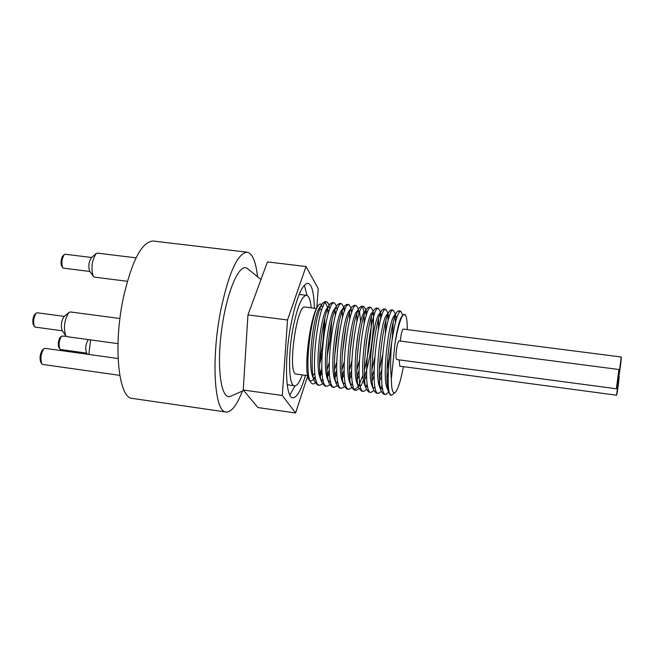 <?xml version="1.0" encoding="UTF-8"?>
<svg xmlns="http://www.w3.org/2000/svg" width="654" height="654" viewBox="0 0 654 654"><rect width="100%" height="100%" fill="white"/><g stroke="black" fill="none" stroke-linecap="round" stroke-linejoin="round"><path stroke-width="0.98" d="M328.144 314.067L327.768 308.516M327.621 307.421L324.932 301.617L322.618 303.243C315.367 311.606 308.418 367.662 314.427 381.266L317.566 384.993L318.67 384.863M322.389 380.971L323.092 379.737M327.098 369.853L329.142 362.798M335.33 315.792L335.003 309.8M333.213 303.178L332.207 302.524L330 304.085C322.839 312.269 315.825 368.962 321.809 382.402L324.834 385.999L325.937 385.86M329.608 381.952L330.409 380.497M334.488 370.09L336.614 362.479M342.516 317.607L342.255 311.141M340.497 304.118L339.508 303.44L337.407 304.911C330.352 312.841 323.239 370.213 329.191 383.522L332.126 387.021L333.229 386.857M336.843 382.917L337.742 381.249M341.911 370.262L344.118 362.03M349.71 319.561L349.514 312.514M347.805 305.058L346.816 304.363L344.822 305.745C337.865 313.479 330.679 371.529 336.597 384.675L339.434 388.026L341.56 388.329C330.425 389.236 340.742 301.126 348.95 304.625L351.149 308.116M349.359 370.36L351.664 361.384M356.888 321.678L356.79 313.936M355.138 306.015L354.141 305.279L352.236 306.603C345.377 314.206 338.134 372.943 344.037 385.844L346.759 389.04L347.871 388.868M351.37 384.854L352.473 382.713M356.831 370.385L359.267 360.517M364.065 323.992L364.065 315.416M363.886 312.833C363.452 308.623 362.659 306.407 361.49 306.195L359.684 307.454C352.931 314.795 345.606 374.235 351.468 386.972L354.092 390.062L358.294 386.473M358.67 385.819L362.921 375.167M364.335 370.303C369.232 350.503 371.57 332.723 371.358 316.969M369.837 307.928L368.848 307.118L367.147 308.287C360.517 315.392 353.095 375.502 358.915 388.1L361.449 391.092L362.578 390.879M365.978 386.784L367.286 384.094M371.873 370.139L374.644 357.722M378.339 329.6L378.65 318.596M377.219 308.892L376.23 308.05L374.611 309.162C368.088 316.111 360.616 376.876 366.395 389.261L368.823 392.106L370.982 392.408C360.607 393.446 370.973 304.903 378.38 308.312L380.563 312.122M379.443 369.845L382.484 355.367M385.386 333.311L385.958 320.329M384.609 309.873L383.62 308.966L382.091 310.029C375.69 316.765 368.137 378.282 373.884 390.413L376.222 393.136L377.35 392.899M380.661 388.697L382.173 385.394M387.045 369.387L389.571 357.239M392.22 338.756L393.258 322.169M392.016 310.846L391.035 309.898L389.604 310.887C383.326 317.337 375.682 379.582 381.38 391.542L383.628 394.166L384.765 393.904M388.043 389.62L388.541 388.59M399.439 311.835L398.466 310.83L397.117 311.754C390.969 317.991 383.252 380.873 388.893 392.67L391.174 395.212M391.296 395.212L392.318 394.73M405.088 314.492L402.954 314.926L401.948 316.691C399.406 322.079 397.076 331.153 394.942 343.906C397.084 329.371 399.3 320.329 401.597 316.773L402.954 314.926M388.762 390.185L388.059 389.678M388.893 392.67L387.037 387.896C381.92 377.08 388.705 321.318 394.092 315.874L397.117 311.754M395.433 315.13L396.676 318.13M388.124 379.287L387.143 381.903M382.745 388.966L380.546 388.582M381.38 391.542L379.541 386.784C374.366 375.821 381.094 320.623 386.596 314.991L389.604 310.887M387.936 314.165L389.253 316.871M381.609 375.927L378.658 383.53M375.273 388.002L373.05 387.479M373.884 390.413L372.052 385.672C366.845 374.562 373.483 320.01 379.107 314.124L380.751 313.331L381.83 315.661M374.088 375.658L372.159 380.775M367.818 387.029L365.561 386.359M366.395 389.261L364.58 384.527C359.34 373.213 365.913 319.324 371.636 313.241L374.611 309.162M372.984 312.277L374.431 314.476M366.583 375.339L363.828 381.936M360.379 386.048L358.098 385.239M358.915 388.1L357.117 383.391C351.844 371.881 358.376 318.572 364.196 312.359L367.147 308.287M365.537 311.345L367.041 313.315M366.796 339.05L365.954 345.484M359.111 374.979L357.248 379.516M352.956 385.067L350.65 384.135M351.468 386.972L349.686 382.279C344.372 370.646 350.822 317.934 356.749 311.508L359.684 307.454M358.098 310.421L359.528 311.819L360.624 321.67M360.117 332.706L357.787 350.479M351.656 374.554L349.825 378.854M345.557 384.078L343.211 383.023M344.037 385.844L342.263 381.168C336.924 369.396 343.293 317.304 349.326 310.65L352.236 306.603M350.667 309.514L352.302 311.083M353.119 328.929L349.988 352.817M344.225 374.096L342.426 378.175M338.167 383.097L336.352 382.557L334.848 380.023C329.485 368.038 335.813 316.561 341.928 309.775L344.822 305.745M343.26 308.614L345.01 310.151L343.898 307.274M346.04 325.937L342.304 354.362M336.818 373.606L335.044 377.464M330.793 382.108L328.382 380.783M329.191 383.522L327.45 378.887C322.07 366.755 328.333 315.874 334.537 308.925L337.407 304.911M335.862 307.715L337.611 308.917M338.919 323.37L334.709 355.457M329.428 373.074L327.679 376.745M323.436 381.118L321 379.672M321.809 382.402L320.084 377.775C314.672 365.545 320.852 315.261 327.147 308.083L330 304.085M328.48 306.832L330.286 307.862M331.774 321.081L330.45 337.987L327.163 356.234M322.062 372.527L320.329 376.009M316.103 380.129L312.718 376.663C307.29 364.286 313.413 314.574 319.79 307.233L322.618 303.243M321.114 305.949L322.986 306.824M324.67 318.784L324.719 329.444M394.942 343.906L391.354 378.846C390.299 368.439 390.413 356.267 391.689 342.336C394.795 322.406 397.779 311.999 400.632 311.108L402.815 315.122M389.105 391.893L385.786 394.468C375.805 395.547 386.195 306.808 393.201 310.168L395.376 314.124M395.081 315.081L395.384 322.724M388.28 373.23L386.988 377.881M381.339 391.419L378.38 393.43C368.194 394.493 378.568 305.859 385.778 309.236L387.961 313.127M387.781 314.558L388.084 320.852M381.65 369.723L379.459 377.693M373.916 390.495L370.982 392.408M380.415 313.307L380.783 319.095M374.072 370.066L371.962 377.448M366.518 389.563L363.599 391.386C353.029 392.384 363.387 303.955 370.998 307.388L373.189 311.116M373.091 312.285C374.963 324.155 370.834 358.466 364.491 377.154M363.477 380.056L361.024 385.68M359.136 388.639L356.234 390.364C345.476 391.329 355.817 303.015 363.632 306.464L365.014 308.067L366.829 312.686M365.799 311.378L366.191 315.866M359.013 370.368L357.035 376.802M351.778 387.699L348.893 389.343C337.938 390.283 348.271 302.066 356.283 305.541L358.474 309.121M358.523 310.47L358.907 314.361M358.433 331.668L355.866 351.165M351.533 370.377L349.612 376.393M344.429 386.767L341.56 388.329M351.263 309.579L351.631 312.923M344.078 370.295L342.206 375.96M337.104 385.827L334.251 387.315C322.921 388.19 333.238 300.194 341.633 303.709L343.841 307.11M344.029 308.704L344.364 311.533M336.647 370.148L334.823 375.486M329.796 384.887L326.959 386.293C315.441 387.152 325.741 299.262 334.333 302.786L336.548 306.113M336.802 307.83L337.112 310.184M329.248 369.927L327.466 374.971M322.496 383.939L319.683 385.288C307.977 386.113 318.269 298.322 327.049 301.878L329.215 305.181M329.6 306.955L329.878 308.884M321.874 369.657L320.125 374.431M316.511 381.462C314.435 384.299 312.628 384.707 311.091 382.696C303.284 374.987 311.288 308.99 319.512 304.331L320.133 303.947L321.735 304.494M319.422 304.404C310.74 309.481 302.32 373.377 309.407 380.399L311.083 382.696M310.258 381.2L313.748 379.434M314.002 379.075L315.342 376.737M319.561 364.687L321.972 353.912M323.943 321.997C324.098 334.194 322.643 346.841 319.577 359.929M314.852 373.295L312.498 376.009M319.847 309.064L321.768 309.988M391.689 342.336C387.209 367.752 386.996 395.547 391.108 395.204L391.403 395.204M401.948 316.691L403.812 314.427L405.357 314.852C406.674 316.773 407.311 321.678 407.262 329.591M403.412 366.641C400.649 381.176 397.877 389.825 395.098 392.588C392.719 394.068 391.476 389.482 391.354 378.846M321.809 368.341L320.068 373.9M616.575 395.212L619.085 376.205C619.616 375.829 616.984 395.711 616.575 395.212L399.757 366.15L399.251 359.888M400.305 341.069L400.959 335.87C401.744 331.537 402.504 329.273 403.24 329.076L621.251 357.002C621.782 356.626 619.15 376.606 618.733 376.107L621.251 357.002M616.379 388.778L396.635 359.536C395.727 358.466 395.768 354.558 396.757 347.83C397.558 343.424 398.335 341.118 399.087 340.914L618.921 369.502C619.461 369.126 616.804 389.285 616.379 388.778L618.921 369.502M307.699 375.658L296.197 374.072C287.155 374.75 296.491 304.061 305.05 307.061L316.569 308.524M287.204 384.691L294.537 385.844C296.957 385.983 299.557 382.345 302.336 374.922M311.198 307.838C310.437 299.949 308.876 295.755 306.497 295.265L299.115 294.48M306.497 295.265C301.756 296.017 297.235 307.078 292.951 328.471C287.727 355.866 288.7 386.032 294.537 385.844M289.828 395.041L295.093 385.835M307.037 295.412L304.339 285.16M305.483 375.355C301.11 390.274 296.883 397.755 292.812 397.804C285.463 398.082 284.188 359.929 290.834 325.169C296.262 298.134 301.968 284.171 307.936 283.264C311.86 284.367 313.994 292.698 314.345 308.238M307.732 375.813L295.6 412.985L282.299 395.507L287.507 319.994L306.023 266.538L318.22 288.594L316.789 308.083M295.6 412.985L257.938 407.573L243.231 389.988L247.956 314.893L267.445 261.911L306.023 266.538M243.231 389.988L282.299 395.507M247.956 314.893L287.507 319.994M243.664 390.495L230.756 396.21C221.281 401.025 216.417 368.807 221.608 330.131C226.636 291.431 239.691 261.584 247.596 268.696L260.971 279.495M64.264 254.586L62.204 256.72L61.051 260.807L61.182 265.042L62.661 267.625C61.247 263.031 61.778 258.69 64.264 254.586L65.13 254.234L91.642 257.496M89.925 271.492L63.422 268.173L62.661 267.625M96.024 253.654L91.233 257.856C88.764 262.009 88.225 266.407 89.606 271.034L93.236 276.282C90.881 268.336 91.813 260.791 96.024 253.654L97.372 253.123L136.057 257.839M36.223 313.152L34.082 315.334L32.839 319.495L32.937 323.836L34.425 326.501C32.986 321.776 33.591 317.329 36.223 313.152L37.188 312.776L64.378 316.397M62.441 330.81L35.251 327.123L34.425 326.501M68.858 312.522L63.92 316.798C61.304 321.024 60.699 325.529 62.097 330.303L65.735 335.731C63.34 327.531 64.386 319.798 68.858 312.522L70.354 311.95L119.944 318.514M61.615 336.091L59.539 338.175L58.345 342.197L58.402 346.399L59.825 348.966C58.508 344.413 59.105 340.121 61.615 336.091L66.209 336.287M86.729 353.135L60.552 349.498L59.825 348.966M88.347 339.589L88.233 339.688C85.748 343.767 85.143 348.1 86.434 352.694L87.489 354.264M127.367 281.285L94.413 277.132L93.236 276.282M88.879 354.46L90.571 339.892M117.982 343.636L67.019 336.679L65.735 335.731M43.883 348.745L42.445 349.98C40.025 353.789 39.453 357.852 40.712 362.177L41.758 363.763C40.205 358.433 40.908 353.43 43.883 348.745L44.922 348.345L118.08 358.515M119.788 375.363L42.641 364.425L41.758 363.763M242.454 391.035C236.822 405.333 231.361 412.331 226.071 412.028C214.259 412.29 210.98 358.833 220.799 310.11C228.835 272.505 237.631 253.204 247.179 252.199C252.362 253.286 255.82 261.461 257.553 276.732M226.071 412.028L132.329 398.417C118.341 398.319 113.068 345.418 123.402 297.562C131.92 260.635 141.82 241.784 153.11 241.015L247.179 252.199M314.427 381.266L312.718 376.663M336.597 384.675L334.848 380.023M382.091 310.029L379.107 314.124M329.273 305.107L328.815 303.93M405.357 314.852L405.022 314.419M395.098 392.588L392.269 394.771M317.566 384.993L319.683 385.288M324.834 386.007L326.959 386.301M332.126 387.013L334.137 387.299M346.759 389.048L348.893 389.343M354.092 390.062L356.16 390.348M361.449 391.084L363.518 391.37M376.222 393.136L378.372 393.438M383.628 394.166L385.786 394.46M324.932 301.617L327.049 301.878M332.207 302.524L334.259 302.786M339.508 303.44L341.633 303.709M346.816 304.355L348.95 304.625M354.141 305.279L356.25 305.541M361.49 306.195L363.559 306.456M368.848 307.118L370.998 307.388M376.23 308.042L378.38 308.312M383.62 308.974L385.713 309.236M391.035 309.898L393.201 310.168M398.466 310.83L400.632 311.1M618.414 376.115L619.085 376.205M320.435 309.007L319.896 308.941"/></g></svg>
